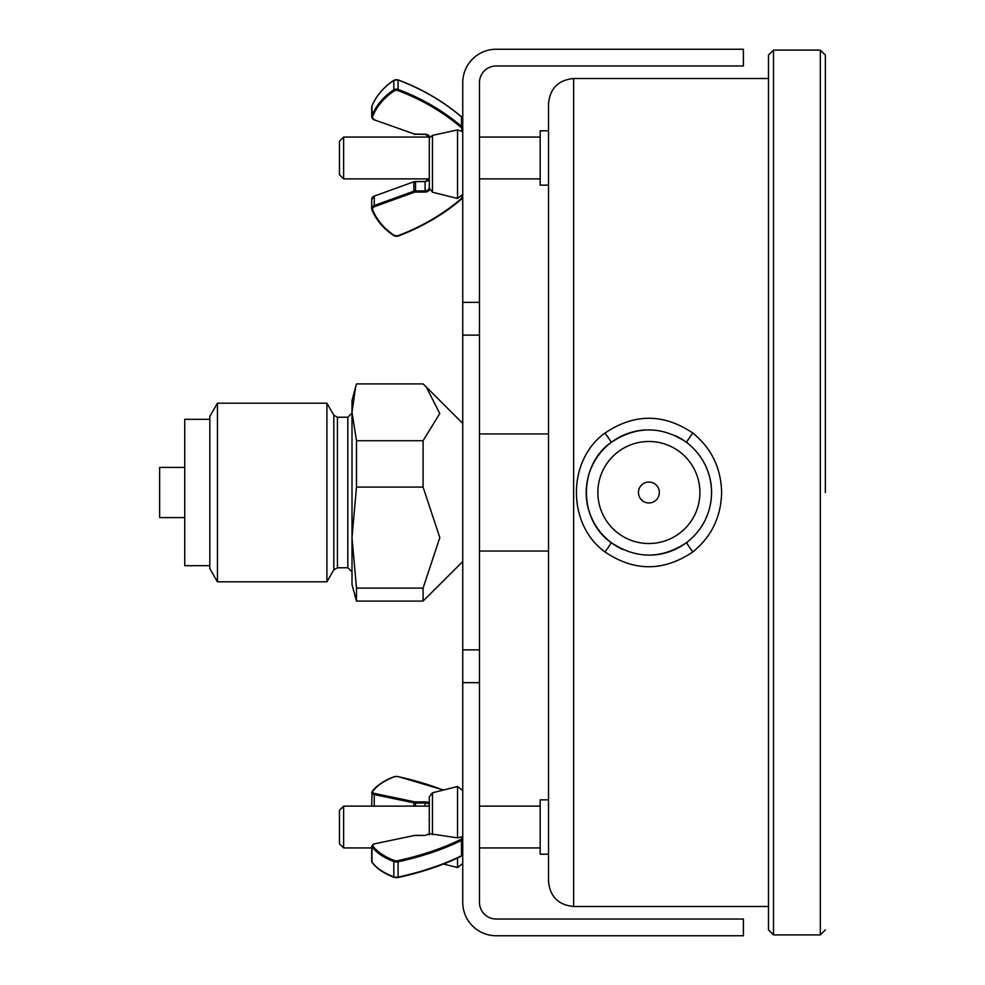 <?xml version="1.0" encoding="UTF-8"?>
<svg xmlns="http://www.w3.org/2000/svg" width="985" height="985" viewBox="0 0 985 985"><rect width="100%" height="100%" fill="white"/><g stroke="black" fill="none" stroke-linecap="round" stroke-linejoin="round"><path stroke-width="1.48" d="M184.737 517.593L159.644 517.593L159.644 467.407L184.737 467.407M768.485 906.483L573.627 906.483C558.384 904.993 550.024 896.633 548.534 881.39L548.534 103.61C550.024 88.367 558.384 80.007 573.627 78.517L768.485 78.517M548.534 854.204L540.174 854.204L540.174 799.845L548.534 799.845L548.534 827.031M548.534 185.155L540.174 185.155L540.174 130.796L548.534 130.796L548.534 157.969M479.461 433.954L548.534 433.954M479.461 551.046L548.534 551.046M423.082 588.094L439.815 537.601L423.082 487.095L356.484 487.095L352.002 537.601L356.484 588.094L423.082 588.094L423.082 601.084L356.484 601.084L356.484 588.094M356.484 601.084L352.002 584.499L352.002 400.501L355.634 386.957L352.002 412.321L356.484 440.726L423.082 440.726L439.778 413.528L426.259 386.957L423.082 383.916L356.484 383.916L355.634 386.957M326.909 536.283L326.909 403.185L217.451 403.185L217.451 581.815L326.909 581.815L326.909 536.283M217.451 581.815L209.83 568.604L209.83 416.396L217.451 403.185M209.83 565.673L184.737 565.673L184.737 419.327L209.83 419.327M356.484 487.095L356.484 440.726M462.741 561.561L423.082 601.084M423.082 487.095L423.082 440.726M825.356 492.5L825.356 55.098L825.356 492.5M343.63 178.876L339.456 174.702L339.456 141.249L343.63 137.063L343.63 178.876L429.288 178.876L429.288 157.969M343.63 137.063L429.128 137.063A4.186 3.534 0 0 1 429.288 137.974L432.452 135.388L457.545 129.909L461.903 131.251L462.741 132.815M343.63 847.937L339.456 843.751L339.456 810.298L343.63 806.124L343.63 847.937L371.714 847.937M343.63 806.124L429.288 806.124L429.288 833.741L429.288 796.84L432.452 792.79L457.545 786.51L457.545 837.866L462.741 836.659M429.866 137.087A5.024 4.236 180 0 0 425.101 134.194L429.091 136.952L429.288 137.974L429.288 187.064M462.741 902.297L462.741 82.703A33.453 33.453 0 0 1 496.194 49.25L743.392 49.25L743.392 65.97L496.194 65.97A16.72 16.72 0 0 0 479.461 82.703L479.461 902.297A16.72 16.72 0 0 0 496.194 919.03L743.392 919.03L743.392 935.75L496.194 935.75A33.453 33.453 0 0 1 462.741 902.297M429.866 833.716L425.114 835.391L429.866 833.716L457.545 837.866M429.288 833.569L429.288 834.886M768.485 492.5L768.485 55.098L773.508 50.087L773.508 934.913L768.485 929.902L768.485 492.5M622.766 549.458A62.671 62.671 0 0 1 645.471 429.928M675.02 435.542A62.671 62.671 0 0 1 652.316 555.072M648.893 482.047A10.453 10.453 0 0 1 658.694 496.144A10.453 10.453 0 0 1 642.072 500.417A10.453 10.453 0 0 1 648.893 482.047M721.636 492.537C721.069 468.06 711.478 448.249 692.861 433.092C663.595 413.318 634.291 413.318 604.925 433.092C566.917 460.451 566.941 524.574 604.925 551.908C634.192 571.682 663.496 571.682 692.861 551.908C711.478 536.739 721.069 516.953 721.636 492.537M692.861 433.092A10.035 0.874 127.2 0 0 686.791 442.524C702.847 455.279 711.121 471.938 711.613 492.525C711.108 513.062 702.847 529.721 686.791 542.476A10.035 0.874 52.8 0 0 692.861 551.908M686.791 542.476C661.489 559.271 636.224 559.271 610.983 542.476A10.035 0.874 127.2 0 1 604.925 551.908M610.983 542.476C578.244 519.477 578.232 465.548 610.983 442.524A10.035 0.874 -127.2 0 0 604.925 433.092M610.983 442.524C636.298 425.729 661.563 425.729 686.791 442.524M708.954 474.438A62.72 62.72 0 0 1 711.367 486.91M608.545 540.531A62.72 62.72 0 0 1 592.736 520.449M591.431 517.642A62.72 62.72 0 0 1 586.26 489.2M588.02 477.368A62.72 62.72 0 0 1 595.494 459.589M352.002 571.953L347.816 567.766L347.816 417.234L352.002 413.047M347.816 567.766L337.436 567.766L337.436 417.234L333.817 415.141L326.909 403.185M337.436 567.766L333.817 569.859L333.817 415.141M425.101 134.194L415.51 134.194L425.101 134.44A4.186 3.534 0 0 1 429.078 136.866M415.51 134.194A3.349 2.82 0 0 1 414.192 133.96L425.101 134.44M414.192 133.96L374.411 119.887M414.032 134.219A4.186 3.534 180 0 0 415.51 134.44M374.288 119.973L374.251 119.825A4.186 3.534 180 0 1 371.714 116.587L374.288 119.973M374.583 119.628A3.349 2.82 0 0 1 372.749 116.082L371.961 115.405A4.186 3.534 180 0 0 371.714 116.587L371.714 107.168A4.186 3.534 0 0 1 371.961 105.986L372.022 105.826M372.749 116.082A66.069 55.763 0 0 1 394.332 90.842L393.815 89.844A66.906 56.465 180 0 0 371.961 115.405L371.961 105.986A66.906 56.465 0 0 1 393.815 80.425L394.037 80.29M394.332 90.842A3.349 2.82 0 0 1 397.755 90.497L398.088 89.401A4.186 3.534 180 0 0 393.815 89.844L393.815 80.425A4.186 3.534 0 0 1 398.088 79.982L397.915 79.92M397.755 90.497A208.241 175.761 0 0 1 460.931 127.287L461.522 126.351A209.079 176.475 180 0 0 398.088 89.401L398.088 79.982A209.079 176.475 0 0 1 461.522 116.932L461.325 116.759M460.931 127.287A3.349 2.82 0 0 1 461.903 129.281L462.741 128.838A4.186 3.534 180 0 0 461.522 126.351L461.522 116.932A4.186 3.534 0 0 1 462.741 119.419L461.473 116.784C443.041 101.159 421.9 88.835 398.051 79.847L393.877 80.278C383.694 87.062 376.405 95.594 371.973 105.9L371.714 107.168M461.903 129.281L461.903 131.251M429.312 187.495L429.288 187.384A4.186 3.534 0 0 1 429.078 188.492A4.186 3.534 0 0 1 425.101 190.918L425.101 192.075A5.024 4.236 180 0 0 429.595 189.736M371.714 199.352A4.186 3.534 0 0 1 374.251 196.113L371.714 199.352L371.714 208.771A4.186 3.534 180 0 0 371.961 209.965L371.714 208.771A4.186 3.534 180 0 1 374.251 205.533L374.583 206.628L414.192 192.297L413.86 191.201L374.251 205.533L374.251 196.113L413.86 181.782L413.86 191.201A4.186 3.534 180 0 1 415.51 190.918L415.51 181.499L425.101 181.499L425.101 190.918L415.51 190.918L415.51 192.075L425.101 192.075M414.192 192.297A3.349 2.82 0 0 1 415.51 192.075M371.961 209.965A66.906 56.465 180 0 0 393.815 235.526L393.877 235.661C383.694 228.877 376.405 220.345 371.973 210.051L372.749 210.174A3.349 2.82 0 0 1 374.583 206.628M461.325 199.179A209.079 176.475 180 0 1 398.088 235.969L394.332 235.415A66.069 55.763 0 0 1 372.749 210.174M461.903 196.938L462.741 196.532A4.186 3.534 180 0 1 461.522 199.019L461.473 199.155C443.041 214.792 421.9 227.104 398.051 236.104L397.755 235.772A3.349 2.82 0 0 1 394.332 235.415M394.037 235.649A4.186 3.534 180 0 0 397.915 236.031M462.741 196.532L460.931 198.97A208.241 175.761 0 0 1 397.755 235.772M461.903 196.975A3.349 2.82 0 0 1 460.931 198.97M374.411 196.052L413.86 181.782A4.186 3.534 0 0 1 415.51 181.499L415.51 181.499M429.288 177.965L429.091 178.999L425.101 181.499L414.032 181.72M425.101 181.499A4.186 3.534 180 0 0 429.078 179.073A4.186 3.534 180 0 0 429.14 178.876M457.545 129.909L457.545 198.49L462.741 194.427M429.288 188.16L432.452 192.21L432.452 135.388M372.392 862.638A0.837 0.69 -36.1 0 1 371.961 862.06A4.186 2.044 180 0 1 371.714 861.383L371.714 846.053A4.186 2.044 -0 0 0 371.961 846.743A0.837 0.69 -36.1 0 1 372.749 845.869A3.349 1.638 180 0 1 374.583 843.825L414.192 835.526A3.349 1.638 180 0 1 415.51 835.391L425.114 835.391L414.192 835.526M460.931 856.162L461.3 856.187C442.881 865.236 421.752 872.365 397.928 877.561L397.755 877.475A3.349 1.638 -0 0 1 394.332 877.266L393.815 876.859A66.906 32.69 180 0 1 371.961 862.06L371.961 846.743A66.906 32.69 -0 0 0 393.815 861.543L394.332 860.484A66.069 32.283 180 0 1 372.749 845.869M371.714 861.383L372.071 862.417C376.529 868.425 383.854 873.399 394.037 877.315L398.088 877.118A4.186 2.044 180 0 1 393.815 876.859L393.815 861.543A4.186 2.044 -0 0 0 398.088 861.789L397.755 860.693A3.349 1.638 180 0 1 394.332 860.484M461.903 837.09L461.903 838.235A0.837 0.726 180 0 1 462.741 838.961A4.186 2.044 -0 0 1 461.522 840.402L461.522 855.731A4.186 2.044 180 0 0 462.741 854.29L461.522 855.731A209.079 102.169 180 0 1 398.088 877.118L398.088 861.789A209.079 102.169 -0 0 0 461.522 840.402L460.931 839.38A208.241 101.763 180 0 1 397.755 860.693M413.897 835.588L374.583 843.825M374.288 843.886L371.714 846.053M461.903 838.235A3.349 1.638 180 0 1 460.931 839.38M429.288 820.382A4.186 2.044 -0 0 0 429.078 819.742M374.251 806.124L374.251 794.563L413.86 802.849L413.86 806.124M372.749 791.398A0.837 0.69 36.1 0 0 371.961 791.989A4.186 2.044 -0 0 0 371.714 792.679A4.186 2.044 -0 0 0 374.251 794.563L374.583 793.454A3.349 1.638 180 0 1 372.749 791.398A66.069 32.283 180 0 1 394.332 776.783A3.349 1.638 180 0 1 397.755 776.586A208.241 101.763 180 0 1 443.201 790.093M415.51 806.124L415.51 803.021L425.101 803.021L425.101 806.124M414.192 801.753L413.86 802.849A4.186 2.044 -0 0 0 415.51 803.021L415.51 801.876A3.349 1.638 180 0 1 414.192 801.753L374.583 793.454M429.288 805.065A4.186 2.044 180 0 0 429.078 804.425A4.186 2.044 180 0 0 425.101 803.021L425.101 801.876L415.51 801.876M429.288 802.972A5.024 2.45 -0 0 0 425.101 801.876M457.545 857.997L457.545 867.551L462.741 863.488M432.452 834.701L432.452 792.79M462.741 302.346L479.461 302.346M462.741 682.654L479.461 682.654M462.741 649.878L479.461 649.878M462.741 335.122L479.461 335.122M825.356 929.902L820.333 934.913L820.333 50.087L825.356 55.098M624.256 447.83A51.011 51.011 0 0 1 697.06 475.681A51.011 51.011 0 0 1 657.426 542.797A51.011 51.011 0 0 1 624.256 447.83M573.627 906.483L573.627 78.517M347.816 417.234L337.436 417.234M333.817 569.859L326.909 581.815M462.741 423.439L426.259 386.957M479.461 178.876L540.174 178.876M479.461 137.063L540.174 137.063M479.461 847.937L540.174 847.937M479.461 806.124L540.174 806.124M432.452 192.21L457.545 198.49M371.714 806.124L372.071 791.644C376.529 785.636 383.854 780.662 394.037 776.734L397.928 776.5L443.459 790.032M457.545 786.51L462.741 790.573M443.459 864.03L457.545 867.551M820.333 50.087L773.508 50.087M820.333 934.913L773.508 934.913"/></g></svg>
